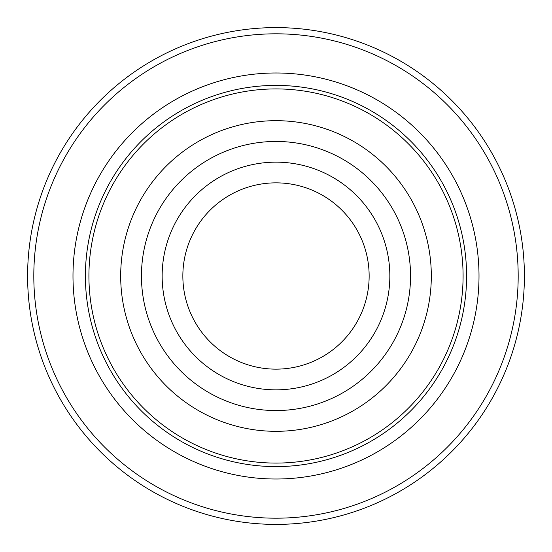 <?xml version="1.0" encoding="UTF-8"?>
<svg xmlns="http://www.w3.org/2000/svg" width="552" height="552" viewBox="0 0 552 552"><rect width="100%" height="100%" fill="white"/><g stroke="black" fill="none" stroke-linecap="round" stroke-linejoin="round"><path stroke-width="0.83" d="M88.92 276A187.08 187.08 0 0 1 369.543 113.981A187.08 187.08 0 0 1 369.543 438.019A187.08 187.08 0 0 1 88.92 276M120.681 276A155.319 155.319 0 0 1 353.659 141.491A155.319 155.319 0 0 1 353.659 410.509A155.319 155.319 0 0 1 120.681 276M33.81 276A242.19 242.19 0 0 1 397.095 66.261A242.19 242.19 0 0 1 397.095 485.739A242.19 242.19 0 0 1 33.81 276M27.6 276A248.4 248.4 0 0 1 276 27.6A248.4 248.4 0 0 1 524.4 276A248.4 248.4 0 0 1 276 524.4A248.4 248.4 0 0 1 27.6 276M182.85 276A93.15 93.15 0 0 1 322.575 195.332A93.15 93.15 0 0 1 322.575 356.668A93.15 93.15 0 0 1 182.85 276M162.15 276A113.85 113.85 0 0 1 332.925 177.406A113.85 113.85 0 0 1 332.925 374.594A113.85 113.85 0 0 1 162.15 276M85.401 276A190.599 190.599 0 0 1 371.303 110.938A190.599 190.599 0 0 1 371.303 441.062A190.599 190.599 0 0 1 85.401 276M72.988 276A203.012 203.012 0 0 1 377.506 100.188A203.012 203.012 0 0 1 377.506 451.812A203.012 203.012 0 0 1 72.988 276M141.45 276A134.55 134.55 0 0 1 343.275 159.48A134.55 134.55 0 0 1 343.275 392.52A134.55 134.55 0 0 1 141.45 276"/></g></svg>
